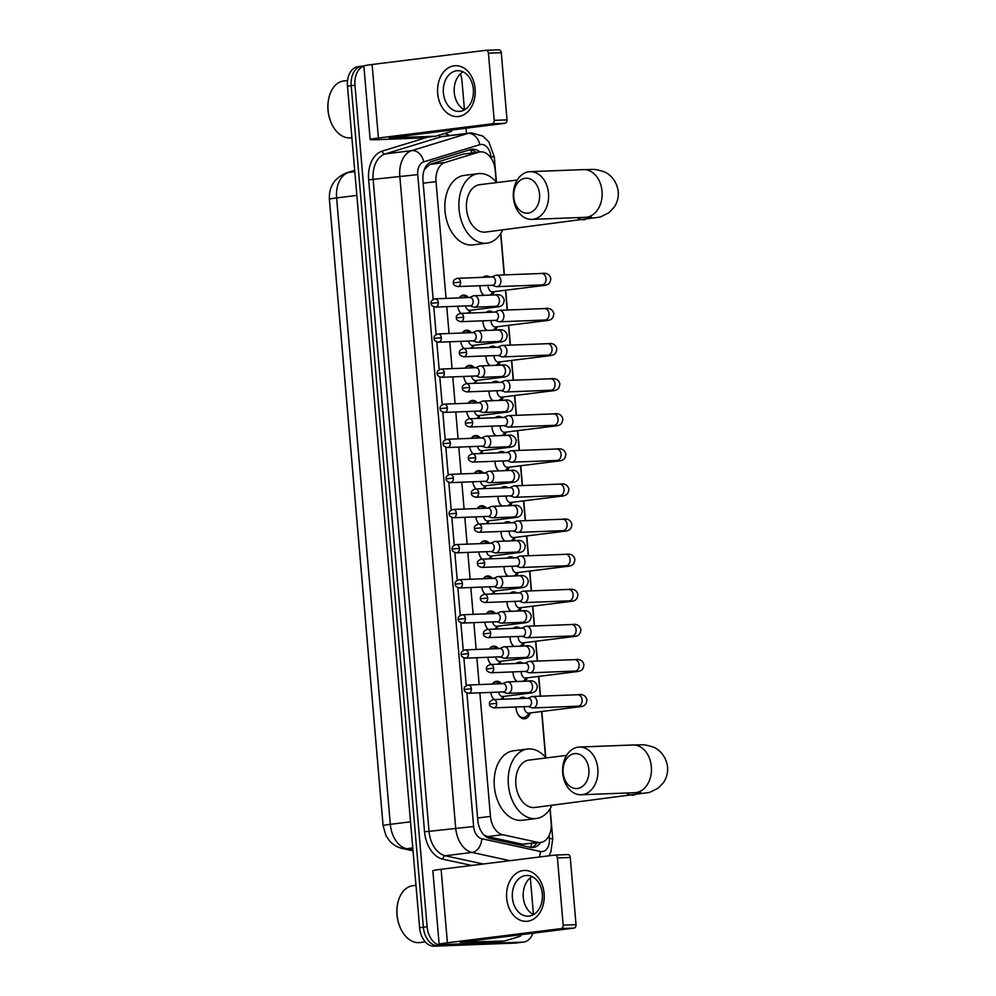 <?xml version="1.0" encoding="UTF-8"?>
<svg xmlns="http://www.w3.org/2000/svg" width="996" height="996" viewBox="0 0 996 996"><rect width="100%" height="100%" fill="white"/><g stroke="black" fill="none" stroke-linecap="round" stroke-linejoin="round"><path stroke-width="1.49" d="M460.949 313.391A10.184 6.848 -97.1 0 1 457.699 306.245M459.218 297.904A10.184 6.848 -97.1 0 1 463.202 295.127A10.184 6.848 -97.1 0 1 463.601 295.09A10.184 6.848 -97.1 0 1 468.431 297.543M463.949 348.5A10.184 6.848 -97.1 0 1 460.712 341.354M462.231 333.013A10.184 6.848 -97.1 0 1 466.215 330.224A10.184 6.848 -97.1 0 1 466.601 330.199A10.184 6.848 -97.1 0 1 471.432 332.652M466.962 383.609A10.184 6.848 -97.1 0 1 463.713 376.451M465.232 368.109A10.184 6.848 -97.1 0 1 469.216 365.333A10.184 6.848 -97.1 0 1 469.614 365.308A10.184 6.848 -97.1 0 1 474.445 367.761M469.975 418.718A10.184 6.848 -97.1 0 1 466.726 411.56M468.245 403.218A10.184 6.848 -97.1 0 1 472.229 400.442A10.184 6.848 -97.1 0 1 472.627 400.404A10.184 6.848 -97.1 0 1 477.458 402.87M472.988 453.815A10.184 6.848 -97.1 0 1 469.739 446.669M471.257 438.327A10.184 6.848 -97.1 0 1 475.241 435.551A10.184 6.848 -97.1 0 1 475.64 435.513A10.184 6.848 -97.1 0 1 480.47 437.966M475.988 488.924A10.184 6.848 -97.1 0 1 472.739 481.778M474.27 473.436A10.184 6.848 -97.1 0 1 478.254 470.66A10.184 6.848 -97.1 0 1 478.64 470.622A10.184 6.848 -97.1 0 1 483.471 473.075M479.001 524.033A10.184 6.848 -97.1 0 1 475.752 516.874M477.271 508.533A10.184 6.848 -97.1 0 1 481.255 505.756A10.184 6.848 -97.1 0 1 481.653 505.731A10.184 6.848 -97.1 0 1 486.484 508.184M482.014 559.142A10.184 6.848 -97.1 0 1 478.765 551.983M480.284 543.642A10.184 6.848 -97.1 0 1 484.268 540.865A10.184 6.848 -97.1 0 1 484.666 540.828A10.184 6.848 -97.1 0 1 489.497 543.293M485.027 594.239A10.184 6.848 -97.1 0 1 481.778 587.092M483.297 578.751A10.184 6.848 -97.1 0 1 487.281 575.974A10.184 6.848 -97.1 0 1 487.667 575.937A10.184 6.848 -97.1 0 1 492.497 578.39M488.028 629.348A10.184 6.848 -97.1 0 1 484.778 622.201M486.297 613.86A10.184 6.848 -97.1 0 1 490.293 611.083A10.184 6.848 -97.1 0 1 490.679 611.046A10.184 6.848 -97.1 0 1 495.51 613.499M491.04 664.457A10.184 6.848 -97.1 0 1 487.791 657.298M489.31 648.956A10.184 6.848 -97.1 0 1 493.294 646.18A10.184 6.848 -97.1 0 1 493.692 646.155A10.184 6.848 -97.1 0 1 498.523 648.608M494.053 699.566A10.184 6.848 -97.1 0 1 490.804 692.407M492.323 684.065A10.184 6.848 -97.1 0 1 496.307 681.289A10.184 6.848 -97.1 0 1 496.705 681.252A10.184 6.848 -97.1 0 1 501.536 683.717M483.483 295.376A10.832 7.283 -97.1 0 1 479.935 285.728M483.072 277.324A10.832 7.283 -97.1 0 1 485.936 275.992A10.832 7.283 -97.1 0 1 486.359 275.954A10.832 7.283 -97.1 0 1 489.845 277.062M486.496 330.473A10.832 7.283 -97.1 0 1 482.948 320.824M486.085 312.42A10.832 7.283 -97.1 0 1 488.949 311.088A10.832 7.283 -97.1 0 1 489.36 311.063A10.832 7.283 -97.1 0 1 492.858 312.159M489.497 365.582A10.832 7.283 -97.1 0 1 485.948 355.933M489.098 347.529A10.832 7.283 -97.1 0 1 491.949 346.197A10.832 7.283 -97.1 0 1 492.373 346.16A10.832 7.283 -97.1 0 1 495.871 347.268M492.51 400.691A10.832 7.283 -97.1 0 1 488.961 391.042M492.099 382.638A10.832 7.283 -97.1 0 1 494.962 381.306A10.832 7.283 -97.1 0 1 495.386 381.269A10.832 7.283 -97.1 0 1 498.872 382.377M495.522 435.8A10.832 7.283 -97.1 0 1 491.974 426.151M495.112 417.747A10.832 7.283 -97.1 0 1 497.975 416.415A10.832 7.283 -97.1 0 1 498.398 416.378A10.832 7.283 -97.1 0 1 501.884 417.486M498.535 470.896A10.832 7.283 -97.1 0 1 494.987 461.248M498.125 452.844A10.832 7.283 -97.1 0 1 500.988 451.512A10.832 7.283 -97.1 0 1 501.399 451.487A10.832 7.283 -97.1 0 1 504.897 452.582M501.536 506.005A10.832 7.283 -97.1 0 1 497.988 496.357M501.125 487.953A10.832 7.283 -97.1 0 1 503.988 486.621A10.832 7.283 -97.1 0 1 504.412 486.583A10.832 7.283 -97.1 0 1 507.91 487.691M504.549 541.114A10.832 7.283 -97.1 0 1 501 531.466M504.138 523.062A10.832 7.283 -97.1 0 1 507.001 521.73A10.832 7.283 -97.1 0 1 507.425 521.692A10.832 7.283 -97.1 0 1 510.911 522.8M507.562 576.223A10.832 7.283 -97.1 0 1 504.013 566.575M507.151 558.171A10.832 7.283 -97.1 0 1 510.014 556.839A10.832 7.283 -97.1 0 1 510.425 556.801A10.832 7.283 -97.1 0 1 513.924 557.909M510.575 611.32A10.832 7.283 -97.1 0 1 507.014 601.671M510.164 593.267A10.832 7.283 -97.1 0 1 513.027 591.935A10.832 7.283 -97.1 0 1 513.438 591.91A10.832 7.283 -97.1 0 1 516.936 593.006M513.575 646.429A10.832 7.283 -97.1 0 1 510.027 636.78M513.164 628.376A10.832 7.283 -97.1 0 1 516.028 627.044A10.832 7.283 -97.1 0 1 516.451 627.007A10.832 7.283 -97.1 0 1 519.937 628.115M516.588 681.538A10.832 7.283 -97.1 0 1 513.04 671.889M516.177 663.485A10.832 7.283 -97.1 0 1 519.041 662.153A10.832 7.283 -97.1 0 1 519.464 662.116A10.832 7.283 -97.1 0 1 522.95 663.224M530.233 712.924A10.832 7.283 -97.1 0 1 524.743 718.763A10.832 7.283 -97.1 0 1 524.319 718.801A10.832 7.283 -97.1 0 1 516.053 706.998M519.19 698.594A10.832 7.283 -97.1 0 1 522.053 697.262A10.832 7.283 -97.1 0 1 522.464 697.225A10.832 7.283 -97.1 0 1 525.963 698.333M483.782 834.785L487.467 836.603L522.489 844.222L540.691 842.467A19.098 12.824 82.9 0 0 551.162 823.02L549.966 808.976M479.86 692.83L490.455 816.396A19.098 12.824 82.9 0 0 502.681 834.71L537.703 842.33A19.098 12.824 82.9 0 0 539.957 842.529A19.098 12.824 82.9 0 0 540.691 842.467M329.452 199.835A17.193 11.541 82.9 0 0 329.527 201.105L382.95 824.215A17.193 11.541 82.9 0 0 383.087 825.472M496.207 181.982L495.211 170.353A19.098 12.824 82.9 0 0 479.997 151.89L463.327 154.106L429.836 164.377L424.358 169.631A19.098 14.056 73 0 0 424.333 169.569M479.997 151.89A19.098 12.824 82.9 0 0 478.528 152.214L445.05 162.473A19.098 12.824 82.9 0 0 436.036 181.608L446.059 298.414M446.756 306.668L449.059 333.511M449.769 341.765L452.072 368.62M452.782 376.874L455.085 403.729M455.795 411.983L458.085 438.838M458.795 447.092L461.098 473.934M461.808 482.189L464.111 509.043M464.821 517.298L467.124 544.152M467.834 552.407L470.124 579.261M470.834 587.515L473.137 614.37M473.847 622.625L476.15 649.467M476.86 657.721L479.163 684.576M545.534 757.358L541.612 711.505M540.293 696.179L538.599 676.409M537.28 661.083L535.587 641.3M534.279 625.974L532.574 606.191M531.266 590.865L529.573 571.082M528.254 555.756L526.56 535.985M525.241 520.659L523.547 500.876M522.24 485.55L520.535 465.767M519.227 450.441L517.534 430.658M516.214 415.332L514.521 395.561M513.201 380.235L511.508 360.452M510.201 345.126L508.495 325.343M507.188 310.017L505.495 290.234M504.175 274.908L500.639 233.587M503.889 696.378A10.184 6.848 -97.1 0 1 502.457 699.242M497.875 664.195L500.864 661.282A10.184 6.848 -97.1 0 1 499.457 664.133M494.863 629.086L497.851 626.173A10.184 6.848 -97.1 0 1 496.444 629.024M494.863 591.064A10.184 6.848 -97.1 0 1 493.431 593.915M488.849 558.868L491.837 555.955A10.184 6.848 -97.1 0 1 490.418 558.818M485.836 523.772L488.824 520.858A10.184 6.848 -97.1 0 1 487.418 523.709M485.836 485.749A10.184 6.848 -97.1 0 1 484.405 488.6M479.811 453.554L482.811 450.64A10.184 6.848 -97.1 0 1 481.392 453.491M476.81 418.445L479.798 415.531A10.184 6.848 -97.1 0 1 478.391 418.395M476.81 380.422A10.184 6.848 -97.1 0 1 475.378 383.286M470.784 348.239L473.785 345.326A10.184 6.848 -97.1 0 1 472.365 348.177M467.771 313.13L470.772 310.217A10.184 6.848 -97.1 0 1 469.353 313.068M527.22 677.828A10.832 7.283 -97.1 0 1 525.627 681.189M524.22 642.719A10.832 7.283 -97.1 0 1 522.626 646.08M521.207 607.61A10.832 7.283 -97.1 0 1 519.613 610.971M518.194 572.501A10.832 7.283 -97.1 0 1 516.6 575.875M515.181 537.404A10.832 7.283 -97.1 0 1 513.587 540.766M512.181 502.295A10.832 7.283 -97.1 0 1 510.587 505.657M509.168 467.186A10.832 7.283 -97.1 0 1 507.574 470.548M506.155 432.077A10.832 7.283 -97.1 0 1 504.561 435.451M503.142 396.981A10.832 7.283 -97.1 0 1 501.548 400.342M500.141 361.872A10.832 7.283 -97.1 0 1 498.548 365.233M497.129 326.763A10.832 7.283 -97.1 0 1 495.535 330.124M494.116 291.654A10.832 7.283 -97.1 0 1 492.522 295.028M532.897 933.227A19.098 12.824 -97.1 0 1 523.659 942.067L519.924 942.527A19.098 12.824 -97.1 0 1 519.19 942.59L437.842 945.727A19.098 12.824 -97.1 0 1 423.362 927.214L351.215 85.693A19.098 12.824 -97.1 0 1 361.697 66.246L357.95 66.707A19.098 12.824 -97.1 0 0 347.48 86.154L419.615 927.687A19.098 12.824 -97.1 0 0 434.094 946.2L515.442 943.063A19.098 12.824 -97.1 0 0 516.177 943L519.924 942.527A19.098 12.824 -97.1 0 1 519.19 942.59L437.842 945.727A19.098 12.824 -97.1 0 1 423.362 927.214L351.215 85.693A19.098 12.824 -97.1 0 1 361.697 66.246A19.098 12.824 -97.1 0 1 362.432 66.184M466.9 693.004L477.806 820.243A19.098 12.824 82.9 0 0 490.032 838.557L530.295 847.322A19.098 12.824 82.9 0 0 532.549 847.521A19.098 12.824 82.9 0 0 533.283 847.459A19.098 12.824 82.9 0 0 540.616 842.479M536.881 842.94A19.098 12.824 -97.1 0 1 531.391 847.484M523.659 942.067A19.098 12.824 -97.1 0 1 522.925 942.129L441.577 945.266A19.098 12.824 -97.1 0 1 427.11 926.753L354.962 85.22A19.098 12.824 -97.1 0 1 363.864 66.122M460.401 73.866A19.098 12.824 -97.1 0 1 461.995 81.087L464.46 109.784M466.041 128.185L466.489 133.427M530.308 877.837L533.458 914.565M479.835 151.915A19.098 12.824 82.9 0 0 471.955 149.276A19.098 12.824 82.9 0 0 470.486 149.587L431.978 161.389A19.098 12.824 82.9 0 0 422.964 180.525L433.16 299.41M433.795 306.83L436.161 334.519M436.796 341.939L439.174 369.628M439.809 377.048L442.187 404.725M442.822 412.157L445.2 439.834M445.835 447.254L448.2 474.943M448.835 482.363L451.213 510.052M451.848 517.472L454.226 545.148M454.861 552.581L457.239 580.257M457.874 587.677L460.239 615.366M460.874 622.786L463.252 650.475M463.887 657.895L466.265 685.572M470.075 149.711A19.098 12.824 -97.1 0 1 476.088 152.388M544.115 893.561A25.46 18.837 87.8 0 1 527.569 921.25A25.46 18.837 87.8 0 1 506.678 898.243A25.46 18.837 87.8 0 1 523.224 870.554A25.46 18.837 87.8 0 1 544.115 893.561M512.392 897.695A20.368 15.065 -92.2 0 0 528.154 916.183A20.368 15.065 -92.2 0 0 542.347 893.96A20.368 15.065 -92.2 0 0 526.585 875.472A20.368 15.065 -92.2 0 0 512.392 897.695M533.532 914.602A20.368 15.065 87.8 0 1 523.261 897.272A20.368 15.065 87.8 0 1 532.063 876.629M490.816 942.702A3.187 2.141 -97.1 0 1 490.704 942.726A3.187 2.141 -97.1 0 1 490.58 942.739L445.81 944.469A25.46 1.083 -4.9 0 1 439.161 944.308A25.46 1.083 -4.9 0 1 447.403 942.789L561.109 928.596A3.187 2.353 -92.2 0 0 563.176 925.135L576.024 924.637A3.187 2.353 87.8 0 1 573.957 928.098L460.239 942.291L504.611 940.983A3.187 2.141 82.9 0 0 504.735 940.971A3.187 2.141 82.9 0 0 504.984 940.921L519.812 936.377A3.187 2.141 82.9 0 0 521.194 934.684M439.161 944.308L432.849 870.79A25.46 1.083 -4.9 0 1 441.104 869.284L554.809 855.078A3.187 2.353 -92.2 0 1 554.959 855.066A3.187 2.353 -92.2 0 1 557.424 857.954L563.176 925.135M555.108 855.066L567.658 854.593A3.187 2.353 87.8 0 1 567.807 854.58A3.187 2.353 87.8 0 1 570.26 857.469L576.024 924.637M425.292 941.892L419.889 942.565A28.647 19.248 -97.1 0 1 418.793 942.652A28.647 19.248 -97.1 0 1 400.529 928.284A28.647 19.248 -97.1 0 1 397.529 904.318A28.647 19.248 -97.1 0 1 412.792 885.718L415.992 885.307M400.529 928.284L400.292 927.774A27.378 18.389 -97.1 0 1 397.429 904.866L397.529 904.318M588.86 769.472A17.505 12.948 -92.2 0 0 574.505 753.648A17.505 12.948 -92.2 0 0 563.126 772.684A17.505 12.948 -92.2 0 0 577.493 788.496A17.505 12.948 -92.2 0 0 588.86 769.472M562.728 773.095A23.867 17.654 87.8 0 1 579.361 747.05A23.867 17.654 87.8 0 1 597.824 768.713A23.867 17.654 87.8 0 1 581.203 794.758A23.867 17.654 87.8 0 1 562.728 773.095M566.587 755.391L528.963 760.097A23.867 16.036 82.9 0 0 515.928 785.085A23.867 16.036 82.9 0 0 533.956 807.544A23.867 16.036 82.9 0 0 534.877 807.47L649.517 792.455L658.207 788.16L663.423 782.669C666.61 777.951 667.992 772.734 667.557 767.045C665.951 754.52 657.385 748.482 652.928 746.975C642.009 743.726 644.375 745.108 632.871 744.983L579.361 747.05M551.946 805.341A35.009 23.518 -97.1 0 1 536.259 818.525A35.009 23.518 -97.1 0 1 534.914 818.637A35.009 23.518 -97.1 0 1 508.47 785.695A35.009 23.518 -97.1 0 1 527.581 749.042A35.009 23.518 -97.1 0 1 528.938 748.93A35.009 23.518 -97.1 0 1 546.032 757.956M536.259 818.525L522.228 820.281A35.009 23.518 -97.1 0 1 520.871 820.38A35.009 23.518 -97.1 0 1 494.427 787.45A35.009 23.518 -97.1 0 1 513.55 750.785L527.581 749.042M539.533 194.083A17.505 12.948 -92.2 0 0 525.178 178.272A17.505 12.948 -92.2 0 0 513.799 197.295A17.505 12.948 -92.2 0 0 528.166 213.119A17.505 12.948 -92.2 0 0 539.533 194.083M513.401 197.718A23.867 17.654 87.8 0 1 530.034 171.673A23.867 17.654 87.8 0 1 548.497 193.336A23.867 17.654 87.8 0 1 531.876 219.381A23.867 17.654 87.8 0 1 513.401 197.718M517.26 180.015L479.636 184.708A23.867 16.036 82.9 0 0 466.601 209.708A23.867 16.036 82.9 0 0 484.629 232.155A23.867 16.036 82.9 0 0 485.55 232.08L600.19 217.066L608.88 212.771L614.096 207.293C617.283 202.561 618.665 197.357 618.23 191.668C616.624 179.131 608.058 173.105 603.601 171.598C592.67 168.349 595.048 169.731 583.544 169.606L530.034 171.673M502.619 229.952A35.009 23.518 -97.1 0 1 486.932 243.136A35.009 23.518 -97.1 0 1 485.587 243.248A35.009 23.518 -97.1 0 1 459.144 210.305A35.009 23.518 -97.1 0 1 478.254 173.653A35.009 23.518 -97.1 0 1 479.611 173.541A35.009 23.518 -97.1 0 1 496.705 182.579M486.932 243.136L472.888 244.892A35.009 23.518 -97.1 0 1 471.544 245.004A35.009 23.518 -97.1 0 1 445.1 212.061A35.009 23.518 -97.1 0 1 464.223 175.408L478.254 173.653M517.21 712.887A9.549 6.412 82.9 0 0 523.274 717.63A9.549 6.412 82.9 0 0 523.647 717.606A9.549 6.412 82.9 0 0 526.398 716.211L529.698 712.999M524.195 706.674A5.727 3.847 82.9 0 0 528.565 713.124A5.727 3.847 82.9 0 0 528.789 713.111A5.727 3.847 82.9 0 0 529 713.074M528.229 706.525L531.839 707.758A5.727 4.233 -92.2 0 0 533.009 707.932A5.727 4.233 -92.2 0 0 533.271 707.907A5.727 4.233 -92.2 0 0 536.993 701.682A5.727 4.233 -92.2 0 0 532.561 696.478A5.727 4.233 -92.2 0 0 532.3 696.503A5.727 4.233 -92.2 0 0 531.403 696.752L527.917 698.258M493.817 707.857C490.667 707.011 489.235 705.753 489.534 704.072L496.693 703.338A4.133 3.063 -92.2 0 1 493.817 707.857L528.664 706.5A4.133 3.063 -92.2 0 0 528.851 706.488A4.133 3.063 -92.2 0 0 531.54 701.993A4.133 3.063 -92.2 0 0 528.341 698.233A4.133 3.063 -92.2 0 0 528.154 698.258M523.199 681.276A9.549 6.412 82.9 0 0 523.386 681.102L526.685 677.89M521.182 671.578A5.727 3.847 82.9 0 0 525.552 678.027A5.727 3.847 82.9 0 0 525.776 678.002A5.727 3.847 82.9 0 0 525.988 677.965M525.228 671.416L528.826 672.649A5.727 4.233 -92.2 0 0 529.997 672.823A5.727 4.233 -92.2 0 0 530.258 672.798A5.727 4.233 -92.2 0 0 533.981 666.573A5.727 4.233 -92.2 0 0 529.548 661.381A5.727 4.233 -92.2 0 0 529.287 661.394A5.727 4.233 -92.2 0 0 528.403 661.643L524.904 663.149M490.804 672.748C487.654 671.914 486.222 670.657 486.521 668.963L493.68 668.229A4.133 3.063 -92.2 0 1 490.804 672.748L525.651 671.404A4.133 3.063 -92.2 0 0 525.851 671.379A4.133 3.063 -92.2 0 0 528.54 666.884A4.133 3.063 -92.2 0 0 525.328 663.137A4.133 3.063 -92.2 0 0 525.141 663.149M514.197 677.778A9.549 6.412 82.9 0 0 517.136 681.513M520.186 646.18A9.549 6.412 82.9 0 0 520.385 646.006L523.684 642.781M518.169 636.469A5.727 3.847 82.9 0 0 522.539 642.918A5.727 3.847 82.9 0 0 522.763 642.893A5.727 3.847 82.9 0 0 522.987 642.856M522.215 636.307L525.813 637.54A5.727 4.233 -92.2 0 0 526.984 637.714A5.727 4.233 -92.2 0 0 527.258 637.701A5.727 4.233 -92.2 0 0 530.98 631.464A5.727 4.233 -92.2 0 0 526.548 626.272A5.727 4.233 -92.2 0 0 526.274 626.297A5.727 4.233 -92.2 0 0 525.39 626.534L521.892 628.04M487.791 637.639C484.641 636.805 483.222 635.548 483.508 633.854L490.679 633.12A4.133 3.063 -92.2 0 1 487.791 637.639L522.639 636.295A4.133 3.063 -92.2 0 0 522.838 636.282A4.133 3.063 -92.2 0 0 525.527 631.775A4.133 3.063 -92.2 0 0 522.327 628.028A4.133 3.063 -92.2 0 0 522.128 628.04M511.185 642.681A9.549 6.412 82.9 0 0 514.123 646.416M517.185 611.071A9.549 6.412 82.9 0 0 517.372 610.897L520.671 607.685M515.156 601.36A5.727 3.847 82.9 0 0 519.539 607.809A5.727 3.847 82.9 0 0 519.75 607.797A5.727 3.847 82.9 0 0 519.974 607.759M519.202 601.211L522.8 602.443A5.727 4.233 -92.2 0 0 523.971 602.617A5.727 4.233 -92.2 0 0 524.245 602.592A5.727 4.233 -92.2 0 0 527.967 596.367A5.727 4.233 -92.2 0 0 523.535 591.163A5.727 4.233 -92.2 0 0 523.261 591.188A5.727 4.233 -92.2 0 0 522.377 591.425L518.891 592.931M484.778 602.53C481.641 601.696 480.209 600.439 480.495 598.758L487.667 598.023A4.133 3.063 -92.2 0 1 484.778 602.53L519.638 601.186A4.133 3.063 -92.2 0 0 519.825 601.173A4.133 3.063 -92.2 0 0 522.514 596.679A4.133 3.063 -92.2 0 0 519.314 592.919A4.133 3.063 -92.2 0 0 519.115 592.931M508.184 607.572A9.549 6.412 82.9 0 0 511.11 611.307M514.173 575.962A9.549 6.412 82.9 0 0 514.359 575.788L517.659 572.576M512.156 566.251A5.727 3.847 82.9 0 0 516.526 572.7A5.727 3.847 82.9 0 0 516.75 572.688A5.727 3.847 82.9 0 0 516.961 572.65M516.189 566.101L519.8 567.334A5.727 4.233 -92.2 0 0 520.97 567.508A5.727 4.233 -92.2 0 0 521.232 567.483A5.727 4.233 -92.2 0 0 524.954 561.258A5.727 4.233 -92.2 0 0 520.522 556.054A5.727 4.233 -92.2 0 0 520.261 556.079A5.727 4.233 -92.2 0 0 519.364 556.328L515.878 557.835M481.778 567.434C478.628 566.587 477.196 565.33 477.495 563.649L484.654 562.914A4.133 3.063 -92.2 0 1 481.778 567.434L516.625 566.077A4.133 3.063 -92.2 0 0 516.812 566.064A4.133 3.063 -92.2 0 0 519.501 561.57A4.133 3.063 -92.2 0 0 516.302 557.81A4.133 3.063 -92.2 0 0 516.115 557.835M505.171 572.463A9.549 6.412 82.9 0 0 508.109 576.198M511.16 540.853A9.549 6.412 82.9 0 0 511.346 540.679L514.646 537.466M509.143 531.154A5.727 3.847 82.9 0 0 513.513 537.603A5.727 3.847 82.9 0 0 513.737 537.579A5.727 3.847 82.9 0 0 513.948 537.541M513.189 530.993L516.787 532.225A5.727 4.233 -92.2 0 0 517.957 532.399A5.727 4.233 -92.2 0 0 518.219 532.374A5.727 4.233 -92.2 0 0 521.941 526.149A5.727 4.233 -92.2 0 0 517.509 520.958A5.727 4.233 -92.2 0 0 517.248 520.97A5.727 4.233 -92.2 0 0 516.364 521.219L512.865 522.726M478.765 532.325C475.615 531.49 474.183 530.221 474.482 528.54L481.641 527.805A4.133 3.063 -92.2 0 1 478.765 532.325L513.612 530.98A4.133 3.063 -92.2 0 0 513.812 530.955A4.133 3.063 -92.2 0 0 516.501 526.461A4.133 3.063 -92.2 0 0 513.289 522.713A4.133 3.063 -92.2 0 0 513.102 522.726M502.158 537.354A9.549 6.412 82.9 0 0 505.097 541.089M508.147 505.756A9.549 6.412 82.9 0 0 508.346 505.582L511.645 502.358M506.13 496.045A5.727 3.847 82.9 0 0 510.5 502.494A5.727 3.847 82.9 0 0 510.724 502.47A5.727 3.847 82.9 0 0 510.948 502.432M510.176 495.884L513.774 497.116A5.727 4.233 -92.2 0 0 514.944 497.29A5.727 4.233 -92.2 0 0 515.218 497.278A5.727 4.233 -92.2 0 0 518.941 491.04A5.727 4.233 -92.2 0 0 514.509 485.849A5.727 4.233 -92.2 0 0 514.235 485.874A5.727 4.233 -92.2 0 0 513.351 486.11L509.852 487.617M475.752 497.216C472.602 496.382 471.183 495.124 471.469 493.431L478.64 492.696A4.133 3.063 -92.2 0 1 475.752 497.216L510.599 495.871A4.133 3.063 -92.2 0 0 510.799 495.859A4.133 3.063 -92.2 0 0 513.488 491.352A4.133 3.063 -92.2 0 0 510.288 487.604A4.133 3.063 -92.2 0 0 510.089 487.617M499.145 502.258A9.549 6.412 82.9 0 0 502.084 505.993M505.146 470.647A9.549 6.412 82.9 0 0 505.333 470.473L508.632 467.249M503.129 460.936A5.727 3.847 82.9 0 0 507.499 467.385A5.727 3.847 82.9 0 0 507.711 467.373A5.727 3.847 82.9 0 0 507.935 467.336M507.163 460.787L510.761 462.02A5.727 4.233 -92.2 0 0 511.932 462.194A5.727 4.233 -92.2 0 0 512.205 462.169A5.727 4.233 -92.2 0 0 515.928 455.944A5.727 4.233 -92.2 0 0 511.496 450.74A5.727 4.233 -92.2 0 0 511.222 450.765A5.727 4.233 -92.2 0 0 510.338 451.001L506.852 452.508M472.739 462.107C469.602 461.273 468.17 460.015 468.456 458.334L475.627 457.6A4.133 3.063 -92.2 0 1 472.739 462.107L507.599 460.762A4.133 3.063 -92.2 0 0 507.786 460.75A4.133 3.063 -92.2 0 0 510.475 456.255A4.133 3.063 -92.2 0 0 507.275 452.495A4.133 3.063 -92.2 0 0 507.076 452.508M496.145 467.149A9.549 6.412 82.9 0 0 499.071 470.884M502.133 435.538A9.549 6.412 82.9 0 0 502.32 435.364L505.619 432.152M500.117 425.827A5.727 3.847 82.9 0 0 504.486 432.276A5.727 3.847 82.9 0 0 504.711 432.264A5.727 3.847 82.9 0 0 504.922 432.227M504.163 425.678L507.761 426.911A5.727 4.233 -92.2 0 0 508.931 427.085A5.727 4.233 -92.2 0 0 509.193 427.06A5.727 4.233 -92.2 0 0 512.915 420.835A5.727 4.233 -92.2 0 0 508.483 415.631A5.727 4.233 -92.2 0 0 508.221 415.656A5.727 4.233 -92.2 0 0 507.325 415.905L503.839 417.411M469.739 427.01C466.589 426.164 465.157 424.906 465.456 423.225L472.614 422.491A4.133 3.063 -92.2 0 1 469.739 427.01L504.586 425.653A4.133 3.063 -92.2 0 0 504.773 425.641A4.133 3.063 -92.2 0 0 507.462 421.146A4.133 3.063 -92.2 0 0 504.262 417.386A4.133 3.063 -92.2 0 0 504.076 417.411M493.132 432.04A9.549 6.412 82.9 0 0 496.07 435.775M499.12 400.429A9.549 6.412 82.9 0 0 499.307 400.255L502.607 397.043M497.104 390.731A5.727 3.847 82.9 0 0 501.474 397.18A5.727 3.847 82.9 0 0 501.698 397.155A5.727 3.847 82.9 0 0 501.909 397.118M501.15 390.569L504.748 391.802A5.727 4.233 -92.2 0 0 505.918 391.976A5.727 4.233 -92.2 0 0 506.192 391.951A5.727 4.233 -92.2 0 0 509.915 385.726A5.727 4.233 -92.2 0 0 505.47 380.522A5.727 4.233 -92.2 0 0 505.209 380.547A5.727 4.233 -92.2 0 0 504.325 380.796L500.826 382.302M466.726 391.901C463.576 391.067 462.156 389.797 462.443 388.116L469.602 387.382A4.133 3.063 -92.2 0 1 466.726 391.901L501.573 390.557A4.133 3.063 -92.2 0 0 501.772 390.532A4.133 3.063 -92.2 0 0 504.462 386.037A4.133 3.063 -92.2 0 0 501.262 382.29A4.133 3.063 -92.2 0 0 501.063 382.302M490.119 396.931A9.549 6.412 82.9 0 0 493.057 400.666M496.108 365.333A9.549 6.412 82.9 0 0 496.307 365.159L499.606 361.934M494.091 355.622A5.727 3.847 82.9 0 0 498.461 362.071A5.727 3.847 82.9 0 0 498.685 362.046A5.727 3.847 82.9 0 0 498.909 362.009M498.137 355.46L501.735 356.693A5.727 4.233 -92.2 0 0 502.905 356.867A5.727 4.233 -92.2 0 0 503.179 356.854A5.727 4.233 -92.2 0 0 506.902 350.617A5.727 4.233 -92.2 0 0 502.47 345.425A5.727 4.233 -92.2 0 0 502.196 345.438A5.727 4.233 -92.2 0 0 501.312 345.687L497.813 347.193M463.713 356.792C460.563 355.958 459.144 354.7 459.43 353.007L466.601 352.273A4.133 3.063 -92.2 0 1 463.713 356.792L498.56 355.448A4.133 3.063 -92.2 0 0 498.759 355.435A4.133 3.063 -92.2 0 0 501.449 350.928A4.133 3.063 -92.2 0 0 498.249 347.181A4.133 3.063 -92.2 0 0 498.05 347.193M487.106 361.834A9.549 6.412 82.9 0 0 490.044 365.557M493.107 330.224A9.549 6.412 82.9 0 0 493.294 330.05L496.593 326.825M491.09 320.513A5.727 3.847 82.9 0 0 495.46 326.962A5.727 3.847 82.9 0 0 495.672 326.949A5.727 3.847 82.9 0 0 495.896 326.912M495.124 320.363L498.722 321.596A5.727 4.233 -92.2 0 0 499.905 321.77A5.727 4.233 -92.2 0 0 500.166 321.745A5.727 4.233 -92.2 0 0 503.889 315.52A5.727 4.233 -92.2 0 0 499.457 310.316A5.727 4.233 -92.2 0 0 499.183 310.341A5.727 4.233 -92.2 0 0 498.299 310.578L494.813 312.084M460.7 321.683C457.562 320.849 456.131 319.591 456.417 317.911L463.588 317.176A4.133 3.063 -92.2 0 1 460.7 321.683L495.56 320.339A4.133 3.063 -92.2 0 0 495.747 320.326A4.133 3.063 -92.2 0 0 498.436 315.832A4.133 3.063 -92.2 0 0 495.236 312.072A4.133 3.063 -92.2 0 0 495.049 312.084M484.106 326.725A9.549 6.412 82.9 0 0 487.032 330.46M490.094 295.115A9.549 6.412 82.9 0 0 490.281 294.941L493.58 291.728M488.077 285.404A5.727 3.847 82.9 0 0 492.447 291.853A5.727 3.847 82.9 0 0 492.671 291.84A5.727 3.847 82.9 0 0 492.883 291.803M492.124 285.254L495.722 286.487A5.727 4.233 -92.2 0 0 496.892 286.661A5.727 4.233 -92.2 0 0 497.153 286.636A5.727 4.233 -92.2 0 0 500.876 280.411A5.727 4.233 -92.2 0 0 496.444 275.207A5.727 4.233 -92.2 0 0 496.182 275.232A5.727 4.233 -92.2 0 0 495.298 275.481L491.8 276.988M457.699 286.587C454.55 285.74 453.118 284.483 453.417 282.802L460.575 282.067A4.133 3.063 -92.2 0 1 457.699 286.587L492.547 285.23A4.133 3.063 -92.2 0 0 492.746 285.217A4.133 3.063 -92.2 0 0 495.423 280.723A4.133 3.063 -92.2 0 0 492.223 276.963A4.133 3.063 -92.2 0 0 492.036 276.988M481.093 291.616A9.549 6.412 82.9 0 0 484.031 295.351M500.291 683.754L498.461 682.708A9.549 6.412 82.9 0 0 495.821 682.011A9.549 6.412 82.9 0 0 495.448 682.036A9.549 6.412 82.9 0 0 493.032 683.119M498.573 692.108A5.727 3.847 82.9 0 0 502.743 696.515A5.727 3.847 82.9 0 0 502.955 696.503A5.727 3.847 82.9 0 0 503.179 696.465M502.955 691.934L506.553 693.166A5.727 4.233 -92.2 0 0 507.723 693.353A5.727 4.233 -92.2 0 0 507.997 693.328A5.727 4.233 -92.2 0 0 511.72 687.091A5.727 4.233 -92.2 0 0 507.288 681.899A5.727 4.233 -92.2 0 0 507.014 681.924A5.727 4.233 -92.2 0 0 506.13 682.16L502.644 683.667M468.531 693.266C465.393 692.432 463.962 691.174 464.248 689.481L471.419 688.759A4.133 3.063 -92.2 0 1 468.531 693.266L503.391 691.921A4.133 3.063 -92.2 0 0 503.578 691.909A4.133 3.063 -92.2 0 0 506.267 687.402A4.133 3.063 -92.2 0 0 503.067 683.654A4.133 3.063 -92.2 0 0 502.868 683.667M497.278 648.657L495.46 647.599A9.549 6.412 82.9 0 0 492.808 646.902A9.549 6.412 82.9 0 0 492.447 646.927A9.549 6.412 82.9 0 0 490.02 648.01M495.56 656.999A5.727 3.847 82.9 0 0 499.731 661.406A5.727 3.847 82.9 0 0 499.955 661.394A5.727 3.847 82.9 0 0 500.166 661.356M499.942 656.837L503.553 658.07A5.727 4.233 -92.2 0 0 504.723 658.244A5.727 4.233 -92.2 0 0 504.984 658.219A5.727 4.233 -92.2 0 0 508.707 651.994A5.727 4.233 -92.2 0 0 504.275 646.79A5.727 4.233 -92.2 0 0 504.013 646.815A5.727 4.233 -92.2 0 0 503.117 647.051L499.631 648.558M465.53 658.157C462.381 657.323 460.949 656.065 461.248 654.384L468.406 653.65A4.133 3.063 -92.2 0 1 465.53 658.157L500.378 656.812A4.133 3.063 -92.2 0 0 500.565 656.8A4.133 3.063 -92.2 0 0 503.254 652.305A4.133 3.063 -92.2 0 0 500.054 648.545A4.133 3.063 -92.2 0 0 499.868 648.558M494.265 613.548L492.447 612.49A9.549 6.412 82.9 0 0 489.795 611.793A9.549 6.412 82.9 0 0 489.434 611.83A9.549 6.412 82.9 0 0 487.019 612.914M492.559 621.89A5.727 3.847 82.9 0 0 496.718 626.297A5.727 3.847 82.9 0 0 496.942 626.285A5.727 3.847 82.9 0 0 497.153 626.247M496.942 621.728L500.54 622.961A5.727 4.233 -92.2 0 0 501.71 623.135A5.727 4.233 -92.2 0 0 501.972 623.11A5.727 4.233 -92.2 0 0 505.694 616.885A5.727 4.233 -92.2 0 0 501.262 611.681A5.727 4.233 -92.2 0 0 501 611.706A5.727 4.233 -92.2 0 0 500.117 611.955L496.618 613.461M462.518 623.06C459.368 622.226 457.936 620.956 458.235 619.275L465.393 618.541A4.133 3.063 -92.2 0 1 462.518 623.06L497.365 621.716A4.133 3.063 -92.2 0 0 497.564 621.691A4.133 3.063 -92.2 0 0 500.253 617.196A4.133 3.063 -92.2 0 0 497.041 613.436A4.133 3.063 -92.2 0 0 496.855 613.461M491.265 578.439L489.434 577.394A9.549 6.412 82.9 0 0 486.795 576.684A9.549 6.412 82.9 0 0 486.422 576.721A9.549 6.412 82.9 0 0 484.006 577.805M489.546 586.793A5.727 3.847 82.9 0 0 493.705 591.201A5.727 3.847 82.9 0 0 493.929 591.176A5.727 3.847 82.9 0 0 494.153 591.138M493.929 586.619L497.527 587.852A5.727 4.233 -92.2 0 0 498.697 588.026A5.727 4.233 -92.2 0 0 498.971 588.001A5.727 4.233 -92.2 0 0 502.694 581.776A5.727 4.233 -92.2 0 0 498.261 576.584A5.727 4.233 -92.2 0 0 497.988 576.597A5.727 4.233 -92.2 0 0 497.104 576.846L493.605 578.352M459.505 587.951C456.355 587.117 454.935 585.86 455.222 584.166L462.393 583.432A4.133 3.063 -92.2 0 1 459.505 587.951L494.352 586.607A4.133 3.063 -92.2 0 0 494.551 586.594A4.133 3.063 -92.2 0 0 497.241 582.087A4.133 3.063 -92.2 0 0 494.041 578.34A4.133 3.063 -92.2 0 0 493.842 578.352M488.252 543.33L486.422 542.285A9.549 6.412 82.9 0 0 483.782 541.587A9.549 6.412 82.9 0 0 483.409 541.612A9.549 6.412 82.9 0 0 480.993 542.696M486.534 551.684A5.727 3.847 82.9 0 0 490.704 556.092A5.727 3.847 82.9 0 0 490.916 556.079A5.727 3.847 82.9 0 0 491.14 556.042M490.916 551.51L494.514 552.743A5.727 4.233 -92.2 0 0 495.684 552.917A5.727 4.233 -92.2 0 0 495.958 552.905A5.727 4.233 -92.2 0 0 499.681 546.667A5.727 4.233 -92.2 0 0 495.249 541.475A5.727 4.233 -92.2 0 0 494.975 541.5A5.727 4.233 -92.2 0 0 494.091 541.737L490.605 543.243M456.492 552.842C453.354 552.008 451.923 550.751 452.209 549.057L459.38 548.335A4.133 3.063 -92.2 0 1 456.492 552.842L491.352 551.498A4.133 3.063 -92.2 0 0 491.538 551.485A4.133 3.063 -92.2 0 0 494.228 546.978A4.133 3.063 -92.2 0 0 491.028 543.231A4.133 3.063 -92.2 0 0 490.829 543.243M485.239 508.234L483.421 507.176A9.549 6.412 82.9 0 0 480.769 506.478A9.549 6.412 82.9 0 0 480.408 506.503A9.549 6.412 82.9 0 0 477.98 507.587M483.521 516.575A5.727 3.847 82.9 0 0 487.691 520.983A5.727 3.847 82.9 0 0 487.916 520.97A5.727 3.847 82.9 0 0 488.127 520.933M487.903 516.414L491.514 517.646A5.727 4.233 -92.2 0 0 492.684 517.82A5.727 4.233 -92.2 0 0 492.945 517.796A5.727 4.233 -92.2 0 0 496.668 511.571A5.727 4.233 -92.2 0 0 492.236 506.366A5.727 4.233 -92.2 0 0 491.974 506.391A5.727 4.233 -92.2 0 0 491.078 506.628L487.592 508.134M453.491 517.733C450.341 516.899 448.91 515.642 449.208 513.961L456.367 513.226A4.133 3.063 -92.2 0 1 453.491 517.733L488.339 516.389A4.133 3.063 -92.2 0 0 488.526 516.376A4.133 3.063 -92.2 0 0 491.215 511.882A4.133 3.063 -92.2 0 0 488.015 508.122A4.133 3.063 -92.2 0 0 487.828 508.134M482.226 473.125L480.408 472.067A9.549 6.412 82.9 0 0 477.756 471.369A9.549 6.412 82.9 0 0 477.395 471.407A9.549 6.412 82.9 0 0 474.98 472.49M480.52 481.466A5.727 3.847 82.9 0 0 484.679 485.874A5.727 3.847 82.9 0 0 484.903 485.861A5.727 3.847 82.9 0 0 485.127 485.824M484.903 481.305L488.501 482.537A5.727 4.233 -92.2 0 0 489.671 482.711A5.727 4.233 -92.2 0 0 489.932 482.687A5.727 4.233 -92.2 0 0 493.655 476.462A5.727 4.233 -92.2 0 0 489.223 471.257A5.727 4.233 -92.2 0 0 488.961 471.282A5.727 4.233 -92.2 0 0 488.077 471.531L484.579 473.038M450.478 482.637C447.329 481.803 445.897 480.533 446.196 478.852L453.354 478.117A4.133 3.063 -92.2 0 1 450.478 482.637L485.326 481.292A4.133 3.063 -92.2 0 0 485.525 481.267A4.133 3.063 -92.2 0 0 488.214 476.773A4.133 3.063 -92.2 0 0 485.002 473.013A4.133 3.063 -92.2 0 0 484.815 473.038M479.225 438.016L477.395 436.97A9.549 6.412 82.9 0 0 474.756 436.26A9.549 6.412 82.9 0 0 474.382 436.298A9.549 6.412 82.9 0 0 471.967 437.381M477.507 446.37A5.727 3.847 82.9 0 0 481.666 450.777A5.727 3.847 82.9 0 0 481.89 450.752A5.727 3.847 82.9 0 0 482.114 450.715M481.89 446.196L485.488 447.428A5.727 4.233 -92.2 0 0 486.658 447.602A5.727 4.233 -92.2 0 0 486.932 447.578A5.727 4.233 -92.2 0 0 490.655 441.353A5.727 4.233 -92.2 0 0 486.222 436.161A5.727 4.233 -92.2 0 0 485.948 436.173A5.727 4.233 -92.2 0 0 485.064 436.422L481.566 437.929M447.465 447.528C444.316 446.694 442.896 445.436 443.183 443.743L450.354 443.008A4.133 3.063 -92.2 0 1 447.465 447.528L482.313 446.183A4.133 3.063 -92.2 0 0 482.512 446.171A4.133 3.063 -92.2 0 0 485.201 441.664A4.133 3.063 -92.2 0 0 482.002 437.916A4.133 3.063 -92.2 0 0 481.803 437.929M476.213 402.907L474.382 401.861A9.549 6.412 82.9 0 0 471.743 401.164A9.549 6.412 82.9 0 0 471.369 401.189A9.549 6.412 82.9 0 0 468.954 402.272M474.494 411.261A5.727 3.847 82.9 0 0 478.665 415.668A5.727 3.847 82.9 0 0 478.877 415.643A5.727 3.847 82.9 0 0 479.101 415.618M478.877 411.087L482.475 412.319A5.727 4.233 -92.2 0 0 483.645 412.493A5.727 4.233 -92.2 0 0 483.919 412.481A5.727 4.233 -92.2 0 0 487.642 406.244A5.727 4.233 -92.2 0 0 483.209 401.052A5.727 4.233 -92.2 0 0 482.935 401.077A5.727 4.233 -92.2 0 0 482.052 401.313L478.566 402.82M444.453 412.419C441.315 411.585 439.883 410.327 440.17 408.634L447.341 407.912A4.133 3.063 -92.2 0 1 444.453 412.419L479.313 411.074A4.133 3.063 -92.2 0 0 479.499 411.062A4.133 3.063 -92.2 0 0 482.189 406.555A4.133 3.063 -92.2 0 0 478.989 402.807A4.133 3.063 -92.2 0 0 478.79 402.82M473.2 367.81L471.382 366.752A9.549 6.412 82.9 0 0 468.73 366.055A9.549 6.412 82.9 0 0 468.369 366.08A9.549 6.412 82.9 0 0 465.941 367.163M471.482 376.152A5.727 3.847 82.9 0 0 475.652 380.559A5.727 3.847 82.9 0 0 475.876 380.547A5.727 3.847 82.9 0 0 476.088 380.509M475.876 375.99L479.474 377.223A5.727 4.233 -92.2 0 0 480.645 377.397A5.727 4.233 -92.2 0 0 480.906 377.372A5.727 4.233 -92.2 0 0 484.629 371.147A5.727 4.233 -92.2 0 0 480.197 365.943A5.727 4.233 -92.2 0 0 479.935 365.968A5.727 4.233 -92.2 0 0 479.039 366.204L475.553 367.711M441.452 377.31C438.302 376.476 436.87 375.218 437.169 373.537L444.328 372.803A4.133 3.063 -92.2 0 1 441.452 377.31L476.3 375.965A4.133 3.063 -92.2 0 0 476.486 375.953A4.133 3.063 -92.2 0 0 479.176 371.458A4.133 3.063 -92.2 0 0 475.976 367.698A4.133 3.063 -92.2 0 0 475.789 367.711M470.187 332.701L468.369 331.643A9.549 6.412 82.9 0 0 465.717 330.946A9.549 6.412 82.9 0 0 465.356 330.983A9.549 6.412 82.9 0 0 462.941 332.066M468.481 341.043A5.727 3.847 82.9 0 0 472.639 345.45A5.727 3.847 82.9 0 0 472.863 345.438A5.727 3.847 82.9 0 0 473.088 345.4M472.863 340.881L476.462 342.114A5.727 4.233 -92.2 0 0 477.632 342.288A5.727 4.233 -92.2 0 0 477.906 342.263A5.727 4.233 -92.2 0 0 481.628 336.038A5.727 4.233 -92.2 0 0 477.184 330.834A5.727 4.233 -92.2 0 0 476.922 330.859A5.727 4.233 -92.2 0 0 476.038 331.108L472.54 332.614M438.439 342.213C435.289 341.379 433.87 340.109 434.156 338.428L441.315 337.694A4.133 3.063 -92.2 0 1 438.439 342.213L473.287 340.869A4.133 3.063 -92.2 0 0 473.486 340.844A4.133 3.063 -92.2 0 0 476.175 336.349A4.133 3.063 -92.2 0 0 472.976 332.589A4.133 3.063 -92.2 0 0 472.776 332.614M467.186 297.592L465.356 296.547A9.549 6.412 82.9 0 0 462.717 295.837A9.549 6.412 82.9 0 0 462.343 295.874A9.549 6.412 82.9 0 0 459.928 296.957M465.468 305.946A5.727 3.847 82.9 0 0 469.639 310.354A5.727 3.847 82.9 0 0 469.851 310.329A5.727 3.847 82.9 0 0 470.075 310.291M469.851 305.772L473.449 307.005A5.727 4.233 -92.2 0 0 474.619 307.179A5.727 4.233 -92.2 0 0 474.893 307.154A5.727 4.233 -92.2 0 0 478.615 300.929A5.727 4.233 -92.2 0 0 474.183 295.737A5.727 4.233 -92.2 0 0 473.909 295.75A5.727 4.233 -92.2 0 0 473.025 295.999L469.527 297.505M435.426 307.104C432.276 306.27 430.857 305.013 431.144 303.319L438.315 302.585A4.133 3.063 -92.2 0 1 435.426 307.104L470.274 305.76A4.133 3.063 -92.2 0 0 470.473 305.747A4.133 3.063 -92.2 0 0 473.162 301.24A4.133 3.063 -92.2 0 0 469.963 297.493A4.133 3.063 -92.2 0 0 469.763 297.505M475.117 88.793A25.46 18.837 87.8 0 1 458.571 116.482A25.46 18.837 87.8 0 1 437.68 93.462A25.46 18.837 87.8 0 1 454.226 65.786A25.46 18.837 87.8 0 1 475.117 88.793M443.407 92.927A20.368 15.065 -92.2 0 0 459.156 111.403A20.368 15.065 -92.2 0 0 473.349 89.179A20.368 15.065 -92.2 0 0 457.587 70.691A20.368 15.065 -92.2 0 0 443.407 92.927M464.547 109.821A20.368 15.065 87.8 0 1 454.263 92.504A20.368 15.065 87.8 0 1 463.078 71.861M421.831 137.934A3.187 2.141 -97.1 0 1 421.706 137.946A3.187 2.141 -97.1 0 1 421.582 137.958L376.812 139.689A25.46 1.083 -4.9 0 1 370.163 139.527A25.46 1.083 -4.9 0 1 378.405 138.021L492.124 123.815A3.187 2.353 -92.2 0 0 494.19 120.354L507.026 119.856A3.187 2.353 87.8 0 1 504.96 123.317L389.187 137.896L435.625 136.203A3.187 2.141 82.9 0 0 435.75 136.203A3.187 2.141 82.9 0 0 435.987 136.141L450.827 131.597A3.187 2.141 82.9 0 0 452.196 129.903M370.163 139.527L363.864 66.022A25.46 1.083 -4.9 0 1 372.106 64.503L485.811 50.31A3.187 2.353 -92.2 0 1 485.961 50.298A3.187 2.353 -92.2 0 1 488.426 53.186L494.19 120.354M486.11 50.298L498.66 49.812A3.187 2.353 87.8 0 1 498.809 49.8A3.187 2.353 87.8 0 1 501.274 52.688L507.026 119.856M351.887 137.66L350.903 137.784A28.647 19.248 -97.1 0 1 349.795 137.884A28.647 19.248 -97.1 0 1 331.531 123.516A28.647 19.248 -97.1 0 1 328.543 99.538A28.647 19.248 -97.1 0 1 343.807 80.937L347.579 80.464M331.531 123.516L331.307 122.994A27.378 18.389 -97.1 0 1 328.443 100.086L328.543 99.538M522.489 844.222L537.703 842.33M470.261 149.724A19.098 14.056 73 0 1 472.092 152.886M531.69 843.587A19.098 13.77 102.3 0 1 530.495 847.359M487.467 836.603L502.681 834.71M477.619 818.002L490.455 816.396M423.188 183.202L436.036 181.608M429.836 164.377L445.05 162.473M463.327 154.106L478.528 152.214M329.402 199.262A22.285 0.946 -4.9 0 1 336.611 197.93L390.32 824.327A22.285 0.946 175.1 0 0 383.099 825.647L329.402 199.262C328.717 186.775 334.444 177.973 346.571 172.868A22.285 16.397 73 0 1 348.625 172.42A25.46 17.106 82.9 0 0 336.611 197.93L356.842 195.403M410.539 821.8L390.32 824.327A25.46 17.106 82.9 0 0 406.605 848.741A22.285 16.061 102.3 0 1 402.608 848.567C397.416 847.359 393.096 844.82 389.623 840.948L386.025 835.731L383.099 825.647M354.713 170.565L348.625 172.42L354.8 171.648M412.78 847.97L406.605 848.741L412.966 850.123M515.442 943.063L522.925 942.129M434.094 946.2L441.577 945.266M419.615 927.687L427.11 926.753M347.48 86.154L354.962 85.22M491.065 158.103L490.941 156.77A12.736 8.553 82.9 0 0 481.292 144.42A12.736 8.553 82.9 0 0 479.823 144.681L423.736 161.862A12.736 8.553 82.9 0 0 417.735 174.624L473.623 826.518A12.736 8.553 82.9 0 0 481.765 838.719L540.417 851.48A12.736 8.553 82.9 0 0 541.924 851.617A12.736 8.553 82.9 0 0 549.406 838.607L549.132 835.507M548.958 855.813L550.838 852.103L552.73 838.694L549.406 838.607M509.952 860.681L471.992 852.427A25.46 17.106 -97.1 0 1 455.695 828.012L399.807 176.118A25.46 17.106 -97.1 0 1 411.821 150.608L467.908 133.427A25.46 17.106 -97.1 0 1 469.863 133.003A25.46 17.106 -97.1 0 1 470.847 132.916M496.456 182.268L494.277 156.845L488.849 141.893L482.674 136.016L471.444 132.866L443.195 136.328A25.46 17.106 82.9 0 0 441.24 136.751L467.908 133.427A12.736 9.362 73 0 1 479.823 144.681M471.718 865.462L442.871 859.187A28.647 19.248 -97.1 0 1 424.545 831.722L368.657 179.828A28.647 19.248 -97.1 0 1 382.165 151.131L427.533 137.224M444.39 133.576A28.647 19.248 -97.1 0 1 449.607 135.531M481.765 838.719A12.736 9.176 102.3 0 1 471.992 852.427L445.312 855.763L483.272 864.018M473.623 826.518L429.027 831.349A25.46 17.106 82.9 0 0 445.312 855.763A3.187 2.291 -77.7 0 0 442.871 859.187M423.736 161.862A12.736 9.362 73 0 0 411.821 150.608L385.153 153.944A25.46 17.106 82.9 0 0 373.139 179.454L429.027 831.349L424.545 831.722M438.788 135.294A3.187 2.341 -107 0 0 441.24 136.751L385.153 153.944A3.187 2.341 -107 0 1 382.165 151.131M417.735 174.624L368.657 179.828M494.277 156.845L490.941 156.77M540.417 851.48A12.736 9.176 102.3 0 1 539.322 857.021M441.104 869.284L447.403 942.789M570.26 857.469L557.424 857.954M490.58 942.739L504.611 940.983M573.957 928.098L561.109 928.596M626.26 793.028A23.867 16.036 82.9 0 0 633.444 795.119A23.867 16.036 82.9 0 0 634.365 795.045M640.802 792.592L634.713 792.692A23.867 17.654 -92.2 0 0 651.347 766.646A23.867 17.654 -92.2 0 0 632.871 744.983M576.933 217.638A23.867 16.036 82.9 0 0 584.117 219.743A23.867 16.036 82.9 0 0 585.038 219.668M591.475 217.215L585.387 217.315A23.867 17.654 -92.2 0 0 602.02 191.269A23.867 17.654 -92.2 0 0 583.544 169.606M575.576 706.288A5.727 3.847 82.9 0 0 577.605 707.011A5.727 3.847 82.9 0 0 577.829 706.986L528.789 713.111M579.311 705.915L578.128 706.189A5.727 4.233 -92.2 0 0 582.125 699.939A5.727 4.233 -92.2 0 0 582.087 699.578A5.727 4.233 -92.2 0 0 577.692 694.735L532.561 696.478M496.693 703.338A4.133 3.063 -92.2 0 0 493.493 699.578L528.341 698.233M572.563 671.18A5.727 3.847 82.9 0 0 574.592 671.902A5.727 3.847 82.9 0 0 574.817 671.877L525.776 678.002M576.298 670.806L575.128 671.08A5.727 4.233 -92.2 0 0 579.112 664.83A5.727 4.233 -92.2 0 0 579.074 664.469A5.727 4.233 -92.2 0 0 574.68 659.638L529.548 661.381M493.68 668.229A4.133 3.063 -92.2 0 0 490.48 664.481L525.328 663.137M569.55 636.071A5.727 3.847 82.9 0 0 571.58 636.793A5.727 3.847 82.9 0 0 571.804 636.78L522.763 642.893M573.285 635.697L572.115 635.971A5.727 4.233 -92.2 0 0 576.099 629.721A5.727 4.233 -92.2 0 0 576.062 629.372A5.727 4.233 -92.2 0 0 571.667 624.529L526.548 626.272M490.679 633.12A4.133 3.063 -92.2 0 0 487.467 629.372L522.327 628.028M566.55 600.974A5.727 3.847 82.9 0 0 568.579 601.684A5.727 3.847 82.9 0 0 568.791 601.671L519.75 607.797M570.272 600.6L569.102 600.874A5.727 4.233 -92.2 0 0 573.098 594.624A5.727 4.233 -92.2 0 0 573.049 594.263A5.727 4.233 -92.2 0 0 568.666 589.42L523.535 591.163M487.667 598.023A4.133 3.063 -92.2 0 0 484.467 594.263L519.314 592.919M563.537 565.865A5.727 3.847 82.9 0 0 565.566 566.575A5.727 3.847 82.9 0 0 565.79 566.562L516.75 572.688M567.272 565.491L566.089 565.765A5.727 4.233 -92.2 0 0 570.086 559.515A5.727 4.233 -92.2 0 0 570.048 559.154A5.727 4.233 -92.2 0 0 565.653 554.311L520.522 556.054M484.654 562.914A4.133 3.063 -92.2 0 0 481.454 559.154L516.302 557.81M560.524 530.756A5.727 3.847 82.9 0 0 562.553 531.478A5.727 3.847 82.9 0 0 562.777 531.453L513.737 537.579M564.259 530.382L563.089 530.656A5.727 4.233 -92.2 0 0 567.073 524.406A5.727 4.233 -92.2 0 0 567.035 524.045A5.727 4.233 -92.2 0 0 562.64 519.215L517.509 520.958M481.641 527.805A4.133 3.063 -92.2 0 0 478.441 524.058L513.289 522.713M557.523 495.647A5.727 3.847 82.9 0 0 559.54 496.369A5.727 3.847 82.9 0 0 559.764 496.357L510.724 502.47M561.246 495.273L560.076 495.547A5.727 4.233 -92.2 0 0 564.06 489.297A5.727 4.233 -92.2 0 0 564.022 488.949A5.727 4.233 -92.2 0 0 559.628 484.106L514.509 485.849M478.64 492.696A4.133 3.063 -92.2 0 0 475.428 488.949L510.288 487.604M554.511 460.55A5.727 3.847 82.9 0 0 556.54 461.26A5.727 3.847 82.9 0 0 556.752 461.248L507.711 467.373M558.246 460.177L557.063 460.451A5.727 4.233 -92.2 0 0 561.059 454.201A5.727 4.233 -92.2 0 0 561.022 453.84A5.727 4.233 -92.2 0 0 556.627 448.997L511.496 450.74M475.627 457.6A4.133 3.063 -92.2 0 0 472.428 453.84L507.275 452.495M551.498 425.441A5.727 3.847 82.9 0 0 553.527 426.151A5.727 3.847 82.9 0 0 553.751 426.139L504.711 432.264M555.233 425.068L554.05 425.342A5.727 4.233 -92.2 0 0 558.046 419.092A5.727 4.233 -92.2 0 0 558.009 418.731A5.727 4.233 -92.2 0 0 553.614 413.888L508.483 415.631M472.614 422.491A4.133 3.063 -92.2 0 0 469.415 418.731L504.262 417.386M548.485 390.332A5.727 3.847 82.9 0 0 550.514 391.055A5.727 3.847 82.9 0 0 550.738 391.03L501.698 397.155M552.22 389.959L551.049 390.233A5.727 4.233 -92.2 0 0 555.033 383.983A5.727 4.233 -92.2 0 0 554.996 383.622A5.727 4.233 -92.2 0 0 550.601 378.779L505.47 380.522M469.602 387.382A4.133 3.063 -92.2 0 0 466.402 383.634L501.262 382.29M545.484 355.223A5.727 3.847 82.9 0 0 547.501 355.945A5.727 3.847 82.9 0 0 547.725 355.933L498.685 362.046M549.207 354.85L548.037 355.124A5.727 4.233 -92.2 0 0 552.021 348.874A5.727 4.233 -92.2 0 0 551.983 348.525A5.727 4.233 -92.2 0 0 547.588 343.682L502.47 345.425M466.601 352.273A4.133 3.063 -92.2 0 0 463.389 348.525L498.249 347.181M542.471 320.127A5.727 3.847 82.9 0 0 544.501 320.837A5.727 3.847 82.9 0 0 544.725 320.824L495.672 326.949M546.206 319.753L545.024 320.027A5.727 4.233 -92.2 0 0 549.02 313.777A5.727 4.233 -92.2 0 0 548.983 313.416A5.727 4.233 -92.2 0 0 544.588 308.573L499.457 310.316M463.588 317.176A4.133 3.063 -92.2 0 0 460.389 313.416L495.236 312.072M539.459 285.018A5.727 3.847 82.9 0 0 541.488 285.728A5.727 3.847 82.9 0 0 541.712 285.715L492.671 291.84M543.194 284.644L542.011 284.918A5.727 4.233 -92.2 0 0 546.007 278.668A5.727 4.233 -92.2 0 0 545.97 278.307A5.727 4.233 -92.2 0 0 541.575 273.464L496.444 275.207M460.575 282.067A4.133 3.063 -92.2 0 0 457.376 278.307L492.223 276.963M525.975 692.643A5.727 3.847 82.9 0 0 528.005 693.365A5.727 3.847 82.9 0 0 528.229 693.341L502.955 696.503M529.71 692.27L528.54 692.544A5.727 4.233 -92.2 0 0 532.524 686.294A5.727 4.233 -92.2 0 0 532.486 685.933A5.727 4.233 -92.2 0 0 528.092 681.09L507.288 681.899M471.419 688.759A4.133 3.063 -92.2 0 0 468.22 684.999L503.067 683.654M522.975 657.534A5.727 3.847 82.9 0 0 525.004 658.256A5.727 3.847 82.9 0 0 525.216 658.232L499.955 661.394M526.697 657.161L525.527 657.435A5.727 4.233 -92.2 0 0 529.511 651.185A5.727 4.233 -92.2 0 0 529.474 650.824A5.727 4.233 -92.2 0 0 525.079 645.993L504.275 646.79M468.406 653.65A4.133 3.063 -92.2 0 0 465.207 649.89L500.054 648.545M519.962 622.425A5.727 3.847 82.9 0 0 521.991 623.147A5.727 3.847 82.9 0 0 522.215 623.135L496.942 626.285M523.697 622.052L522.514 622.326A5.727 4.233 -92.2 0 0 526.51 616.076A5.727 4.233 -92.2 0 0 526.473 615.727A5.727 4.233 -92.2 0 0 522.078 610.884L501.262 611.681M465.393 618.541A4.133 3.063 -92.2 0 0 462.194 614.781L497.041 613.436M516.949 587.329A5.727 3.847 82.9 0 0 518.978 588.038A5.727 3.847 82.9 0 0 519.202 588.026L493.929 591.176M520.684 586.955L519.514 587.229A5.727 4.233 -92.2 0 0 523.498 580.979A5.727 4.233 -92.2 0 0 523.46 580.618A5.727 4.233 -92.2 0 0 519.065 575.775L498.261 576.584M462.393 583.432A4.133 3.063 -92.2 0 0 459.181 579.684L494.041 578.34M513.936 552.22A5.727 3.847 82.9 0 0 515.965 552.929A5.727 3.847 82.9 0 0 516.189 552.917L490.916 556.079M517.671 551.846L516.501 552.12A5.727 4.233 -92.2 0 0 520.485 545.87A5.727 4.233 -92.2 0 0 520.447 545.509A5.727 4.233 -92.2 0 0 516.053 540.666L495.249 541.475M459.38 548.335A4.133 3.063 -92.2 0 0 456.18 544.575L491.028 543.231M510.936 517.111A5.727 3.847 82.9 0 0 512.965 517.833A5.727 3.847 82.9 0 0 513.177 517.808L487.916 520.97M514.658 516.737L513.488 517.011A5.727 4.233 -92.2 0 0 517.484 510.761A5.727 4.233 -92.2 0 0 517.434 510.4A5.727 4.233 -92.2 0 0 513.052 505.57L492.236 506.366M456.367 513.226A4.133 3.063 -92.2 0 0 453.168 509.466L488.015 508.122M507.923 482.002A5.727 3.847 82.9 0 0 509.952 482.724A5.727 3.847 82.9 0 0 510.176 482.711L484.903 485.861M511.658 481.628L510.475 481.902A5.727 4.233 -92.2 0 0 514.471 475.652A5.727 4.233 -92.2 0 0 514.434 475.304A5.727 4.233 -92.2 0 0 510.039 470.461L489.223 471.257M453.354 478.117A4.133 3.063 -92.2 0 0 450.155 474.357L485.002 473.013M504.91 446.905A5.727 3.847 82.9 0 0 506.939 447.615A5.727 3.847 82.9 0 0 507.163 447.602L481.89 450.752M508.645 446.532L507.474 446.806A5.727 4.233 -92.2 0 0 511.458 440.556A5.727 4.233 -92.2 0 0 511.421 440.195A5.727 4.233 -92.2 0 0 507.026 435.352L486.222 436.161M450.354 443.008A4.133 3.063 -92.2 0 0 447.142 439.261L482.002 437.916M501.897 411.796A5.727 3.847 82.9 0 0 503.926 412.506A5.727 3.847 82.9 0 0 504.15 412.493L478.877 415.643M505.632 411.423L504.462 411.697A5.727 4.233 -92.2 0 0 508.446 405.447A5.727 4.233 -92.2 0 0 508.408 405.086A5.727 4.233 -92.2 0 0 504.013 400.243L483.209 401.052M447.341 407.912A4.133 3.063 -92.2 0 0 444.141 404.152L478.989 402.807M498.896 376.687A5.727 3.847 82.9 0 0 500.926 377.409A5.727 3.847 82.9 0 0 501.137 377.384L475.876 380.547M502.619 376.314L501.449 376.588A5.727 4.233 -92.2 0 0 505.445 370.338A5.727 4.233 -92.2 0 0 505.395 369.977A5.727 4.233 -92.2 0 0 501.013 365.134L480.197 365.943M444.328 372.803A4.133 3.063 -92.2 0 0 441.128 369.043L475.976 367.698M495.884 341.578A5.727 3.847 82.9 0 0 497.913 342.3A5.727 3.847 82.9 0 0 498.137 342.288L472.863 345.438M499.619 341.205L498.436 341.479A5.727 4.233 -92.2 0 0 502.432 335.229A5.727 4.233 -92.2 0 0 502.395 334.88A5.727 4.233 -92.2 0 0 498 330.037L477.184 330.834M441.315 337.694A4.133 3.063 -92.2 0 0 438.115 333.934L472.976 332.589M492.871 306.482A5.727 3.847 82.9 0 0 494.9 307.191A5.727 3.847 82.9 0 0 495.124 307.179L469.851 310.329M496.606 306.108L495.435 306.382A5.727 4.233 -92.2 0 0 499.419 300.132A5.727 4.233 -92.2 0 0 499.382 299.771A5.727 4.233 -92.2 0 0 494.987 294.928L474.183 295.737M438.315 302.585A4.133 3.063 -92.2 0 0 435.103 298.837L469.963 297.493M372.106 64.503L378.405 138.021M501.274 52.688L488.426 53.186M421.582 137.958L435.625 136.203M504.96 123.317L492.124 123.815M346.571 172.868L354.7 170.378M413.029 850.833L402.608 848.567M363.876 65.973L361.697 66.246M552.73 838.694L550.153 808.677M545.783 757.645L541.824 711.48M540.504 696.179L538.811 676.371M537.504 661.07L535.798 641.275M534.491 625.961L532.798 606.166M531.478 590.852L529.785 571.057M528.465 555.756L526.772 535.948M525.465 520.647L523.759 500.851M522.452 485.538L520.759 465.742M519.439 450.429L517.746 430.633M516.426 415.332L514.733 395.524M513.426 380.223L511.72 360.428M510.413 345.114L508.719 325.319M507.4 310.005L505.707 290.209M504.399 274.908L500.826 233.288M490.704 942.726L504.735 940.971M567.807 854.58L554.959 855.066M634.713 792.692L581.203 794.758M585.387 217.315L531.876 219.381M523.647 717.606L521.169 717.917M577.829 706.986C583.556 706.463 586.432 705.753 586.905 699.69C585.71 695.557 582.648 693.901 577.692 694.735M578.128 706.189L533.009 707.932M493.493 699.578C490.306 700.686 488.986 702.18 489.534 704.072M574.817 671.877C580.544 671.366 583.419 670.644 583.893 664.593C582.697 660.448 579.635 658.792 574.68 659.638M575.128 671.08L529.997 672.823M490.48 664.481C487.293 665.577 485.973 667.071 486.521 668.963M571.804 636.78C577.543 636.257 580.407 635.535 580.88 629.484C579.697 625.339 576.622 623.683 571.667 624.529M572.115 635.971L526.984 637.714M487.467 629.372C484.293 630.468 482.973 631.962 483.508 633.854M568.791 601.671C574.53 601.148 577.394 600.439 577.879 594.375C576.684 590.23 573.609 588.586 568.666 589.42M569.102 600.874L523.971 602.617M484.467 594.263C481.28 595.371 479.96 596.865 480.495 598.758M565.79 566.562C571.517 566.039 574.393 565.33 574.866 559.266C573.671 555.133 570.608 553.477 565.653 554.311M566.089 565.765L520.97 567.508M481.454 559.154C478.267 560.262 476.947 561.756 477.495 563.649M562.777 531.453C568.504 530.943 571.38 530.221 571.853 524.17C570.671 520.024 567.596 518.368 562.64 519.215M563.089 530.656L517.957 532.399M478.441 524.058C475.254 525.153 473.934 526.647 474.482 528.54M559.764 496.357C565.504 495.834 568.367 495.112 568.841 489.061C567.658 484.915 564.583 483.259 559.628 484.106M560.076 495.547L514.944 497.29M475.428 488.949C472.253 490.044 470.934 491.538 471.469 493.431M556.752 461.248C562.491 460.725 565.355 460.015 565.84 453.952C564.645 449.806 561.57 448.163 556.627 448.997M557.063 460.451L511.932 462.194M472.428 453.84C469.24 454.948 467.921 456.442 468.456 458.334M553.751 426.139C559.478 425.616 562.354 424.906 562.827 418.843C561.632 414.697 558.569 413.054 553.614 413.888M554.05 425.342L508.931 427.085M469.415 418.731C466.228 419.839 464.908 421.333 465.456 423.225M550.738 391.03C556.465 390.519 559.341 389.797 559.814 383.746C558.632 379.601 555.556 377.945 550.601 378.779M551.049 390.233L505.918 391.976M466.402 383.634C463.227 384.73 461.895 386.224 462.443 388.116M547.725 355.933C553.465 355.41 556.328 354.688 556.801 348.637C555.619 344.492 552.543 342.836 547.588 343.682M548.037 355.124L502.905 356.867M463.389 348.525C460.214 349.621 458.895 351.115 459.43 353.007M544.725 320.824C550.452 320.301 553.315 319.591 553.801 313.528C552.606 309.383 549.531 307.727 544.588 308.573M545.024 320.027L499.905 321.77M460.389 313.416C457.201 314.512 455.882 316.018 456.417 317.911M541.712 285.715C547.439 285.192 550.315 284.483 550.788 278.419C549.593 274.274 546.53 272.63 541.575 273.464M542.011 284.918L496.892 286.661M457.376 278.307C454.188 279.415 452.869 280.909 453.417 282.802M503.876 696.378L500.888 699.292M528.092 681.09C532.823 680.119 535.885 681.762 537.305 686.045C536.832 692.108 533.956 692.818 528.229 693.341M495.448 682.036L494.028 682.21M528.54 692.544L507.723 693.353M468.22 684.999C465.032 686.095 463.713 687.601 464.248 689.481M525.079 645.993C529.81 645.01 532.885 646.665 534.292 650.948C533.819 656.999 530.955 657.721 525.216 658.232M492.447 646.927L491.016 647.114M525.527 657.435L504.723 658.244M465.207 649.89C462.02 650.998 460.7 652.492 461.248 654.384M522.078 610.884C526.797 609.901 529.872 611.556 531.291 615.839C530.806 621.89 527.942 622.612 522.215 623.135M489.434 611.83L488.003 612.005M522.514 622.326L501.71 623.135M462.194 614.781C459.007 615.889 457.687 617.383 458.235 619.275M494.85 591.064L491.85 593.977M519.065 575.775C523.796 574.792 526.859 576.447 528.278 580.73C527.805 586.793 524.929 587.503 519.202 588.026M486.422 576.721L484.99 576.896M519.514 587.229L498.697 588.026M459.181 579.684C456.006 580.78 454.686 582.274 455.222 584.166M516.053 540.666C520.784 539.695 523.859 541.338 525.265 545.621C524.792 551.684 521.916 552.394 516.189 552.917M483.409 541.612L481.989 541.787M516.501 552.12L495.684 552.917M456.18 544.575C452.993 545.671 451.674 547.165 452.209 549.057M513.052 505.57C517.771 504.586 520.846 506.242 522.265 510.525C521.78 516.575 518.916 517.298 513.177 517.808M480.408 506.503L478.976 506.69M513.488 517.011L492.684 517.82M453.168 509.466C449.98 510.575 448.661 512.069 449.208 513.961M485.811 485.749L482.823 488.663M510.039 470.461C514.758 469.477 517.833 471.133 519.252 475.416C518.779 481.466 515.903 482.189 510.176 482.711M477.395 471.407L475.964 471.581M510.475 481.902L489.671 482.711M450.155 474.357C446.967 475.466 445.648 476.96 446.196 478.852M507.026 435.352C511.757 434.368 514.82 436.024 516.239 440.307C515.766 446.37 512.89 447.08 507.163 447.602M474.382 436.298L472.963 436.472M507.474 446.806L486.658 447.602M447.142 439.261C443.967 440.357 442.647 441.851 443.183 443.743M504.013 400.243C508.744 399.272 511.82 400.915 513.226 405.198C512.753 411.261 509.89 411.971 504.15 412.493M471.369 401.189L469.95 401.363M504.462 411.697L483.645 412.493M444.141 404.152C440.954 405.248 439.634 406.742 440.17 408.634M476.785 380.435L473.797 383.348M501.013 365.134C505.731 364.163 508.807 365.818 510.226 370.101C509.74 376.152 506.877 376.874 501.137 377.384M468.369 366.08L466.937 366.267M501.449 376.588L480.645 377.397M441.128 369.043C437.941 370.151 436.622 371.645 437.169 373.537M498 330.037C502.719 329.054 505.794 330.709 507.213 334.992C506.74 341.043 503.864 341.765 498.137 342.288M465.356 330.983L463.924 331.158M498.436 341.479L477.632 342.288M438.115 333.934C434.941 335.042 433.609 336.536 434.156 338.428M494.987 294.928C499.718 293.945 502.781 295.6 504.2 299.883C503.727 305.946 500.851 306.656 495.124 307.179M462.343 295.874L460.924 296.049M495.435 306.382L474.619 307.179M435.103 298.837C431.928 299.933 430.608 301.427 431.144 303.319M421.706 137.946L435.75 136.203M498.809 49.8L485.961 50.298"/></g></svg>
